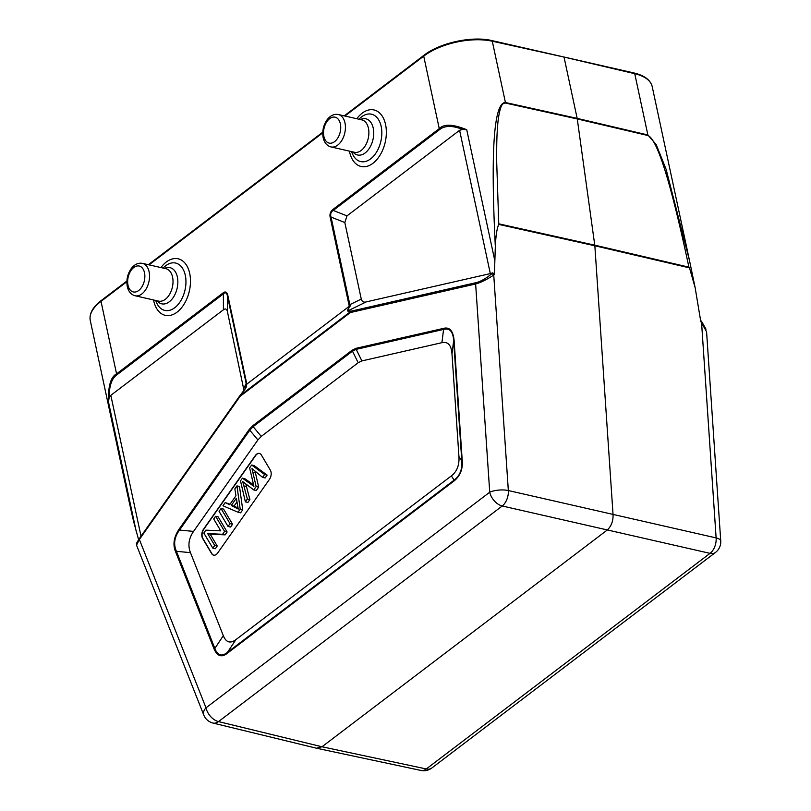 <?xml version="1.0" encoding="UTF-8"?>
<svg xmlns="http://www.w3.org/2000/svg" width="811" height="811" viewBox="0 0 811 811"><rect width="100%" height="100%" fill="white"/><g stroke="black" fill="none" stroke-linecap="round" stroke-linejoin="round"><path stroke-width="1.22" d="M490.32 273.601L366.319 301.864C364.119 302.564 362.487 301.854 361.412 299.725L344.817 222.538L346.986 215.878L333.23 210.424A1.997 1.247 -127.2 0 1 332.834 209.522C330.33 211.712 329.459 214.378 330.239 217.51A1.997 0.933 -12.1 0 1 331.06 217.084C330.128 214.185 330.858 211.965 333.23 210.424L439.653 129.557C444.904 125.441 452.538 125.411 462.544 129.436L459.594 130.307L490.32 273.601L492.845 272.831L494.416 274.483L495.328 246.483C495.845 235.413 497.001 228.053 498.785 224.404L594.848 245.784L613.065 514.792C613.187 521.422 611.159 526.572 606.963 530.242L322.008 746.769L316.523 748.218M462.544 129.436L466.741 129.74C453.065 124.124 443.901 123.759 439.258 128.645L332.834 209.522M346.986 215.878L459.594 130.307M477.73 282.198L476.239 282.623A1.997 1.49 77.2 0 0 475.631 283.992C480.72 282.583 486.762 279.613 493.747 275.071A1.997 1.379 -131.2 0 0 491.557 273.956C486.428 278.082 481.815 280.829 477.73 282.198M349.267 306.274L347.412 310.583L347.838 311.13A1.997 1.875 -76.5 0 1 348.416 310.583C347.534 310.289 348.162 308.738 350.291 305.909L349.835 304.652A1.997 0.933 167.9 0 0 349.014 305.078L349.369 306.203L246.838 384.1L244.902 389.341L246.098 387.577L246.838 384.1M495.328 246.483C490.513 150.501 493.879 102.51 505.425 102.51L492.287 41.219L564.02 57.064L577.168 118.386L505.425 102.51A6.65 4.106 -77.5 0 1 505.527 103.068C503.225 102.997 501.603 104.649 500.651 108.035C499.1 112.78 498.055 119.136 497.528 127.114C496.829 135.285 496.555 147.146 496.717 162.717L498.785 224.404M564.02 57.064L634.739 73.689L647.877 134.971L656.18 144.571L666.155 169.448L689.583 260.96L694.459 284.387M505.527 103.068L577.27 118.943L594.848 245.784L689.502 267.873L695.139 287.641L700.785 321.521L706.574 331.75M222.984 292.994A1.997 1.247 52.8 0 0 223.38 293.896C225.367 292.001 226.705 292.659 227.394 295.863A1.997 0.933 -12.1 0 1 227.81 295.346C226.867 291.899 225.255 291.119 222.984 292.994L116.561 373.861L101.02 301.357A49.846 23.276 -12.1 0 0 90.264 320.457L127.631 494.751L133.592 521.372L138.6 539.68M116.956 374.773A1.997 1.247 -127.2 0 1 116.561 373.861C110.722 376.933 108.025 386.3 108.481 401.972L109.069 398.049C109.13 386.036 111.766 378.271 116.956 374.773L223.38 293.896L223.43 309.772C225.468 308.261 226.806 308.92 227.445 311.728L243.969 390.395M349.369 306.203L350.291 305.909M316.493 748.218L212.989 723.047A13.29 8.292 -76.3 0 0 218.504 721.597A13.29 8.333 -127.2 0 1 206.004 707.821L489.732 492.216A13.29 8.333 52.8 0 0 502.232 505.993A13.29 8.181 -77 0 0 508.335 490.543A13.29 4.501 176.1 0 0 489.732 492.216L475.631 283.992L350.352 312.549L240.086 396.346L139.37 539.508L206.004 707.821A13.29 7.684 158.4 0 0 203.774 715.018L136.532 545.164L139.37 539.508A1.997 0.852 -144.9 0 1 139.259 538.717L239.975 395.545A1.997 0.852 35.1 0 0 240.086 396.346A1.997 1.247 -127.2 0 1 240.107 395.525L350.372 311.738A1.997 1.247 52.8 0 0 350.352 312.549A1.997 1.49 -102.8 0 1 350.95 311.191A1.997 1.875 103.5 0 0 350.372 311.738L347.838 311.13M706.006 329.154L701.779 321.744A1.997 0.517 140.2 0 1 701.545 322.423L716.123 537.906A13.29 8.404 102.6 0 1 710.03 553.355L502.232 505.993L218.504 721.597L322.008 746.769L426.292 768.96A13.29 8.282 102 0 1 420.98 770.45L316.695 748.259M689.502 267.873L688.914 267.164C671.082 183.418 657.437 139.543 647.979 135.528L577.27 118.943L577.168 118.386L647.877 134.971A6.65 4.187 103.2 0 1 647.979 135.528M132.071 514.803L133.592 521.372M141.023 536.213L110.823 395.342L109.069 398.049M244.902 389.341L240.036 395.464A1.997 0.852 35.1 0 0 239.975 395.535M136.552 545.073C137.079 542.356 134.727 546.097 139.259 538.707A1.997 0.852 -144.9 0 1 139.33 538.646L239.934 395.626M178.947 529.37C173.736 537.369 172.642 544.87 175.642 551.896A1.997 1.156 -21.6 0 1 176.423 551.318C173.301 544.13 174.345 537.044 179.535 530.07A1.997 0.852 -144.9 0 1 178.947 529.37L249.19 429.506L252.738 425.745L352.086 350.251L356.019 348.325L443.414 328.404A1.997 1.49 77.2 0 0 443.576 329.418C449.7 327.766 453.055 331.506 453.653 340.65A1.997 0.679 -3.9 0 1 454.089 340.306C453.116 330.706 449.547 326.742 443.414 328.404M214.084 648.993C217.348 656.322 221.809 657.711 227.455 653.159A1.997 1.247 -127.2 0 1 227.465 652.348C221.667 656.88 217.46 655.562 214.854 648.415A1.997 1.156 158.4 0 0 214.084 648.993L175.642 551.896M454.14 480.903C460.273 475.793 462.969 468.971 462.219 460.435A1.997 0.679 176.1 0 0 461.783 460.78C462.412 469.387 459.867 475.824 454.16 480.092A1.997 1.247 52.8 0 0 454.14 480.903L227.455 653.159M441.914 342.678C447.966 341.401 451.332 345.141 451.991 353.9L458.945 456.623C459.462 465.149 456.917 471.586 451.321 475.935L235.93 639.615C230.304 643.792 226.097 642.484 223.319 635.682L190.453 552.646C187.696 545.468 188.74 538.382 193.565 531.398L257.898 439.937L261.243 436.399L358.178 362.73L361.888 360.915L441.914 342.678L443.576 329.418L356.191 349.338L352.481 351.153A1.997 1.247 52.8 0 1 352.086 350.251M358.178 362.73L352.481 351.153L253.123 426.657L249.788 430.195L179.535 530.07L193.565 531.398M261.355 454.981L270.337 470.127A6.65 4.146 102.8 0 1 269.455 479.362L217.652 553.011A6.65 4.146 102.8 0 1 213.607 555.16A6.65 4.146 102.8 0 1 211.63 553.589L202.638 538.443A6.65 4.146 102.8 0 1 201.969 536.669A6.65 4.146 102.8 0 1 203.52 529.208L255.333 455.559A6.65 4.146 102.8 0 1 259.378 453.41A6.65 4.146 102.8 0 1 261.355 454.981M259.5 453.44A6.65 4.146 -77.2 0 0 255.587 455.62L203.774 529.269A6.65 4.146 -77.2 0 0 202.892 538.504L211.884 553.649A6.65 4.146 -77.2 0 0 213.729 555.18M215.594 516.262L218.129 516.84L227.121 531.986L225.083 534.875L210.171 534.145L217.226 546.036L215.331 548.743L212.796 548.165L214.702 545.458L207.646 533.567L222.559 534.297L224.586 531.408L215.594 516.262L213.698 518.959L220.764 530.86L205.842 530.13L203.814 533.02L212.796 548.165M221.048 508.517L223.583 509.095L232.564 524.241L230.588 527.059L228.053 526.481L230.03 523.663L221.048 508.517L219.061 511.335L228.053 526.481M225.215 502.587L222.964 505.79L238.069 512.238L240.208 509.207L236.964 485.89L234.855 488.881L235.94 495.805L229.685 504.695L225.215 502.587L230.01 504.229M236.964 485.89L239.488 486.468L242.732 509.784L240.603 512.816L238.069 512.238M255.049 471.232L258.679 487.117L256.296 490.513L253.762 489.935L256.154 486.539L258.679 487.117M251.653 465.007L254.178 465.585L267.133 475.094L265.106 477.973L262.582 477.395L264.609 474.516L251.653 465.007L249.626 467.886L253.924 486.336L242.398 478.166L240.492 480.872L245.378 501.857L247.365 499.029L242.722 481.602L253.762 489.935M242.398 478.166L244.932 478.743L253.508 484.806M245.915 484.471L249.9 499.606L247.902 502.435L245.378 501.857M224.586 531.408L227.121 531.986M222.559 534.297L225.083 534.875M207.646 533.567L210.171 534.145M214.702 545.458L217.226 546.036M230.03 523.663L232.564 524.241M236.336 498.248L238.241 509.065L231.267 505.456L236.336 498.248M240.208 509.207L242.732 509.784M236.893 502.05L234.055 506.084L231.267 505.456M234.055 506.084L237.927 507.98M256.154 486.539L251.937 468.505L262.582 477.395M247.365 499.029L249.9 499.606M264.609 474.516L267.133 475.094M240.036 395.464L244.841 389.29L240.036 395.464A1.997 1.997 0 0 0 239.985 395.525M246.301 384.931L246.169 383.431A1.997 0.933 167.9 0 1 246.585 382.914L227.81 295.346M110.823 395.342L223.43 309.772M494.416 274.483L493.747 275.071L508.335 490.543L716.123 537.906A13.29 4.501 176.1 0 1 720.736 540.947L706.563 331.577M494.629 259.834L466.741 129.74M366.319 301.864L348.416 310.583L350.95 311.191L476.239 282.623M491.557 273.956L492.845 272.831M344.817 222.538L331.06 217.084L349.835 304.652L361.24 299.107M344.918 116.024L423.717 56.141L439.258 128.645A1.997 1.247 52.8 0 0 439.653 129.557M344.239 115.861L423.93 55.31A1.328 0.831 52.8 0 0 423.717 56.141A49.846 23.276 -12.1 0 1 492.287 41.219A1.328 0.821 -77.5 0 0 491.76 40.55L634.212 73.02A1.328 0.841 103.2 0 1 634.739 73.689A49.846 23.276 -12.1 0 1 652.216 86.665L689.583 260.96M108.481 401.972L136.37 532.077M90.264 320.457C89.088 313.725 92.738 307.085 101.233 300.526A1.328 0.831 -127.2 0 0 101.02 301.357L126.861 281.721M149.042 264.862L322.737 132.872M246.585 382.914L246.737 384.191M330.239 217.51L349.014 305.078M356.81 118.73A29.003 18.095 102.8 0 1 385.57 124.549A29.003 18.095 102.8 0 1 372.948 163.295A29.003 18.095 102.8 0 1 349.582 151.9A29.003 18.095 102.8 0 1 349.419 151.13M160.933 267.569A29.003 18.095 102.8 0 1 189.693 273.388A29.003 18.095 102.8 0 1 177.072 312.144A29.003 18.095 102.8 0 1 153.705 300.739A29.003 18.095 102.8 0 1 153.553 299.969M715.515 552.423L431.787 768.037A13.29 8.333 -127.2 0 1 426.292 768.96L710.03 553.355A13.29 8.333 52.8 0 0 715.515 552.423A13.29 13.29 0 0 0 720.736 540.947M688.914 267.164L594.787 245.175L499.262 223.937M454.089 340.306L462.219 460.435M361.888 360.915L356.191 349.338A1.997 1.49 -102.8 0 1 356.019 348.325M261.243 436.399L253.123 426.657A1.997 1.247 -127.2 0 1 252.738 425.745M249.19 429.506A1.997 0.852 35.1 0 0 249.788 430.195L257.898 439.937M190.453 552.646L176.423 551.318L214.854 648.415L223.319 635.682M458.945 456.623L461.783 460.78L453.653 340.65L451.991 353.9M235.93 639.615L227.465 652.348L454.16 480.092L451.321 475.935M255.455 472.833L252.931 472.266M246.463 486.539L243.939 485.961M227.445 311.728L227.394 295.863L246.169 383.431L243.858 388.297M358.989 119.227A24.3 15.166 102.8 0 1 381.17 126.425A24.3 15.166 102.8 0 1 371.428 158.226A24.3 15.166 102.8 0 1 351.609 151.627M352.988 151.941A18.562 11.577 -77.2 0 0 367.728 150.471A18.562 11.577 -77.2 0 0 373.232 128.138A18.562 11.577 -77.2 0 0 360.368 119.541M368.437 128.239A16.615 10.361 102.8 0 1 365.508 145.402A16.615 10.361 102.8 0 1 354.437 152.275L330.969 146.923A16.615 10.361 -77.2 0 0 342.039 140.05A16.615 10.361 -77.2 0 0 344.969 122.887A16.615 10.361 -77.2 0 0 338.349 114.523L361.828 119.876A16.615 10.361 102.8 0 1 368.437 128.239M323.883 136.41A13.29 8.292 -77.2 0 0 334.588 141.641A13.29 8.292 -77.2 0 0 340.377 123.88A13.29 8.292 -77.2 0 0 329.661 118.649A13.29 8.292 -77.2 0 0 323.883 136.41M163.123 268.076A24.3 15.166 102.8 0 1 185.293 275.274A24.3 15.166 102.8 0 1 175.561 307.065A24.3 15.166 102.8 0 1 155.732 300.465M157.111 300.78A18.562 11.577 -77.2 0 0 171.861 299.31A18.562 11.577 -77.2 0 0 177.356 276.977A18.562 11.577 -77.2 0 0 164.501 268.39M172.571 277.078A16.615 10.361 102.8 0 1 169.641 294.241A16.615 10.361 102.8 0 1 158.571 301.114L135.092 295.762A16.615 10.361 -77.2 0 0 146.162 288.888A16.615 10.361 -77.2 0 0 149.092 271.736A16.615 10.361 -77.2 0 0 142.483 263.372L165.951 268.715A16.615 10.361 102.8 0 1 172.571 277.078M128.006 285.259A13.29 8.292 -77.2 0 0 138.722 290.48A13.29 8.292 -77.2 0 0 144.5 272.719A13.29 8.292 -77.2 0 0 133.795 267.498A13.29 8.292 -77.2 0 0 128.006 285.259M701.779 321.744L700.643 320.386M689.664 261.355L695.139 287.641M132.669 517.509L128.767 500.022M246.209 387.05L244.831 389.28M420.929 770.44A13.29 13.29 0 0 0 431.787 768.037M203.774 715.018A13.29 13.29 0 0 0 213.029 723.057M652.216 86.665C650.544 80.076 644.542 75.524 634.212 73.02M423.93 55.31C439.765 42.801 471.972 35.796 491.76 40.55M101.233 300.526L126.891 281.032M148.362 264.71L322.768 132.183M330.969 146.923C326.945 145.808 324.349 142.756 323.183 137.769L323.163 137.688C322.008 130.997 323.417 124.904 327.37 119.399C330.584 115.415 334.244 113.783 338.349 114.523M135.092 295.762C131.068 294.646 128.473 291.595 127.307 286.607L127.286 286.526C126.141 279.846 127.54 273.743 131.494 268.238C134.707 264.254 138.367 262.632 142.483 263.372"/></g></svg>
